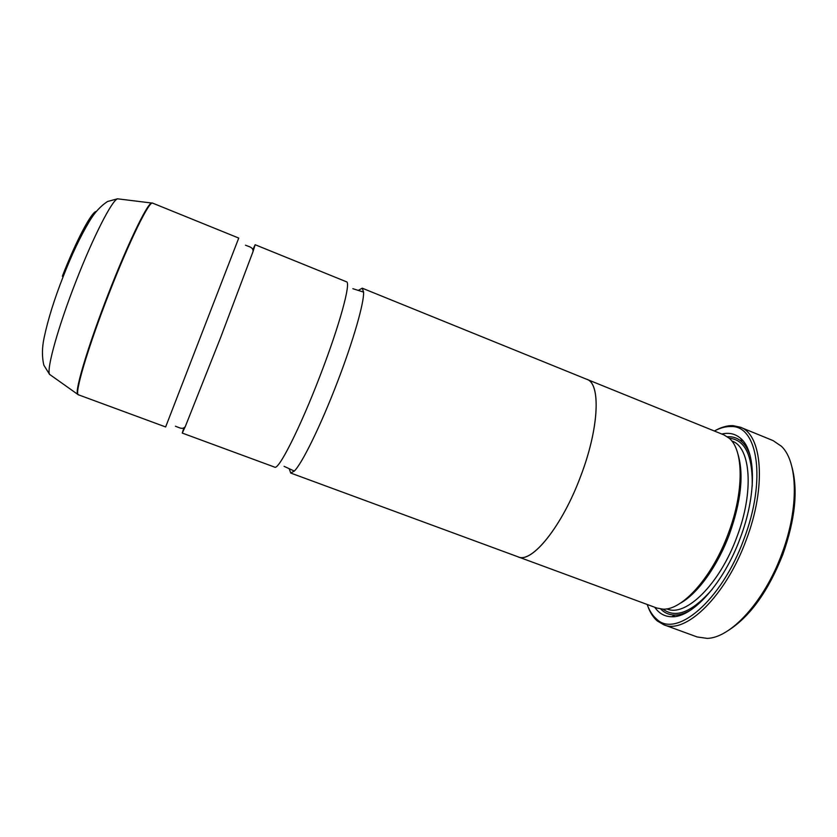 <?xml version="1.0" encoding="UTF-8"?>
<svg xmlns="http://www.w3.org/2000/svg" width="837" height="837" viewBox="0 0 837 837"><rect width="100%" height="100%" fill="white"/><g stroke="black" fill="none" stroke-linecap="round" stroke-linejoin="round"><path stroke-width="1.26" d="M252.795 249.688L255.159 244.739L253.025 251.581L220.842 336.976L185.291 426.577L182.267 433.074L183.847 427.822M358.445 290.303L362.254 288.19L363.593 292.092C364.2 302.607 353.319 340.764 337.374 382.132C320.916 425.206 302.115 463.499 294.321 471.064L290.701 473.041L289.309 468.919M746.573 447.68L747.148 447.366M792.001 467.224C798.184 490.545 795.129 519.62 782.846 554.45C768.429 590.828 750.475 616.011 728.996 629.999M663.772 624.758L697.106 636.947L707.129 638.369C730.523 638.129 764.359 601.719 781.789 553.958C799.189 508.247 797.912 461.731 781.465 446.309L773.095 440.607L740.243 427.184C762.13 434.267 766.797 486.245 746.144 540.147C725.7 596.279 685.388 634.739 663.772 624.758L657.286 620.949C653.153 617.392 649.941 612.328 647.671 605.768M745.422 444.175L744.522 444.677M647.189 604.481C649.418 610.748 652.525 615.593 656.511 619.003C675.867 638.725 721.379 601.217 743.852 539.3C766.755 479.758 757.673 425.227 731.004 426.546C725.763 426.389 720.207 427.874 714.338 431.003M715.551 430.375C721.651 427.058 727.437 425.478 732.888 425.625L740.243 427.184M737.983 454.282C743.967 474.453 741.122 501.081 729.466 534.152C717.602 566.21 697.493 593.893 680.345 603.195M585.921 378.952L723.9 434.884L729.132 438.169C743.664 449.835 744.25 491.758 728.263 533.608C712.266 577.258 682.218 610.445 662.946 609.148L656.878 608.049L517.193 556.521M721.797 434.037C729.163 432.321 735.514 433.817 740.85 438.546C756.01 451.164 756.774 494.74 740.222 538.118C723.649 583.379 692.293 617.779 671.87 616.754C664.745 616.66 659.043 613.5 654.743 607.264M690.431 610.246C684.854 613.416 679.675 615.007 674.904 615.038C669.297 615.017 664.568 612.998 660.696 608.991M78.479 394.823C73.897 395.179 87.739 347.889 108.967 293.62C129.337 241.098 149.561 200.064 152.669 203.14L238.744 238.074L165.642 426.954L78.479 394.823L77.454 393.777C75.152 388.954 88.9 343.568 108.496 293.431C127.276 245.021 146.381 205.306 151.204 203.234L152.25 203.046M255.159 244.739L346.434 281.776C351.32 282.027 339.759 324.819 320.194 375.468C300.138 427.937 278.543 470.499 274.693 467.14L182.267 433.074M586.863 379.276C600.914 383.356 599.219 428.031 580.616 476.389C561.962 526.619 531.662 563.657 518.124 556.856L290.701 473.041M362.254 288.19L586.842 379.328C600.893 383.398 599.187 428.052 580.606 476.389C561.972 526.651 531.652 563.719 518.113 556.908M727.353 436.768C732.919 436.412 737.774 438.107 741.927 441.863C745.443 445.096 748.194 449.762 750.193 455.851M682.458 614.484L682.249 613.856M678.723 614.693L679.048 615.666M731.747 440.942L731.957 441.036C750.653 447.104 754.346 491.445 736.863 537.019C719.579 584.467 685.451 617.434 666.963 608.928L666.754 608.855M712.381 589.133C692.251 612.129 675.794 618.794 663.019 609.148M119.241 199.039L117.504 198.808C111.834 200.598 93.252 236.829 76.052 281.117C58.077 326.953 46.412 369.148 49.55 374.359L50.994 375.363M62.346 276.241C76.272 240.397 91.756 211.384 96.318 211.458M78.103 394.625L49.55 374.359L43.859 365.204C41.881 356.844 41.976 347.648 44.152 337.604C47.971 319.504 54.332 299.133 63.225 276.482C71.752 254.563 80.54 236.076 89.59 221.01C94.665 212.493 100.67 205.986 107.586 201.487L117.504 198.808L152.669 203.14M729.184 438.211C745.129 439.687 752.798 455.694 752.201 486.245M253.025 251.581C253.266 249.311 252.052 247.689 249.374 246.695L245.492 245.21M363.593 292.092L352.848 288.692M294.321 471.064L284.088 466.345M185.291 426.577C183.941 428.418 181.943 428.806 179.306 427.728L175.435 426.221M731.004 426.546L732.888 425.625M674.904 615.038L671.87 616.754M741.927 441.863L740.85 438.546M656.511 619.003L657.286 620.949"/></g></svg>
